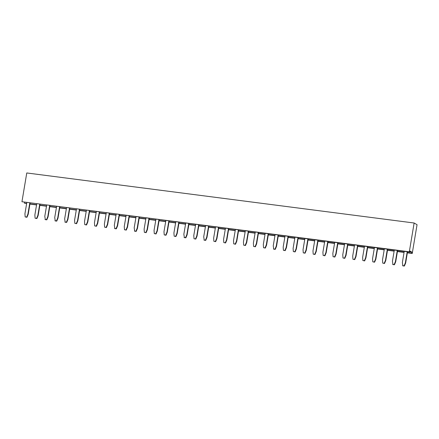 <?xml version="1.0" encoding="UTF-8"?>
<svg xmlns="http://www.w3.org/2000/svg" width="439" height="439" viewBox="0 0 439 439"><rect width="100%" height="100%" fill="white"/><g stroke="black" fill="none" stroke-linecap="round" stroke-linejoin="round"><path stroke-width="0.66" d="M411.919 252.162L411.749 253.193L412.232 253.473L417.05 224.697L414.131 223.007L409.318 251.783L409.806 252.063L409.977 251.037L411.919 252.162L409.834 251.893M412.232 253.473L407.348 252.842M404.056 252.414L397.416 251.558M394.123 251.135L387.483 250.274M384.191 249.851L377.551 248.99M374.258 248.567L367.619 247.711M364.326 247.283L357.686 246.427M354.394 245.999L347.754 245.143M344.461 244.715L337.821 243.859M334.529 243.431L327.889 242.575M324.597 242.152L317.957 241.291M314.664 240.868L308.024 240.007M304.732 239.584L298.092 238.723M294.799 238.3L288.16 237.444M284.867 237.016L278.227 236.16M274.935 235.732L268.295 234.876M265.002 234.448L258.362 233.592M255.07 233.169L248.43 232.308M245.138 231.885L238.498 231.024M235.205 230.601L228.565 229.74M225.273 229.317L218.633 228.461M215.34 228.033L208.701 227.177M205.408 226.749L198.768 225.893M195.476 225.465L188.836 224.609M185.543 224.181L178.903 223.325M175.611 222.902L168.971 222.041M165.673 221.618L159.039 220.757M155.741 220.334L149.106 219.478M145.808 219.05L139.168 218.194M135.876 217.766L129.236 216.91M125.944 216.482L119.304 215.626M116.011 215.198L109.371 214.342M106.079 213.919L99.439 213.058M96.146 212.635L89.507 211.774M86.214 211.351L79.574 210.495M76.282 210.067L69.642 209.211M66.349 208.783L59.709 207.927M56.417 207.499L49.777 206.643M46.485 206.215L39.845 205.359M36.552 204.936L29.912 204.075M26.62 203.652L24.381 203.142L24.524 202.286M409.806 252.063L21.95 201.737L26.768 172.961L414.131 223.007M411.749 253.193L407.387 252.628M404.094 252.2L397.454 251.344M394.162 250.921L387.522 250.06M384.229 249.637L377.589 248.776M374.297 248.353L367.657 247.492M364.365 247.069L357.725 246.213M354.427 245.785L347.792 244.929M344.494 244.501L337.86 243.645M334.562 243.217L327.922 242.361M324.63 241.938L317.99 241.077M314.697 240.654L308.057 239.793M304.765 239.37L298.125 238.509M294.832 238.086L288.193 237.23M284.9 236.802L278.26 235.946M274.968 235.518L268.328 234.662M265.035 234.234L258.395 233.378M255.103 232.95L248.463 232.094M245.171 231.671L238.531 230.81M235.238 230.387L228.598 229.526M225.306 229.103L218.666 228.247M215.373 227.819L208.734 226.963M205.441 226.535L198.801 225.679M195.509 225.251L188.869 224.395M185.576 223.967L178.936 223.111M175.644 222.688L169.004 221.827M165.712 221.404L159.072 220.543M155.779 220.12L149.139 219.264M145.847 218.836L139.207 217.98M135.914 217.552L129.275 216.696M125.982 216.268L119.342 215.412M116.05 214.984L109.41 214.128M106.117 213.705L99.477 212.844M96.185 212.421L89.545 211.56M86.253 211.137L79.613 210.281M76.32 209.853L69.68 208.997M66.388 208.569L59.748 207.713M56.455 207.285L49.816 206.429M46.523 206.001L39.883 205.145M36.591 204.722L29.951 203.861M26.658 203.438L24.381 203.142M21.95 201.737L409.318 251.783M245.313 230.815L243.447 241.966L243.678 245.149L245.461 245.511L246.718 242.52L248.606 231.238M243.678 245.149L245.165 245.341L246.427 242.35L248.293 231.199M255.246 232.094L253.38 243.25L253.61 246.433L255.097 246.625L256.36 243.634L258.225 232.483M253.61 246.433L255.394 246.789L256.65 243.804L258.538 232.522M285.043 235.946L283.177 247.102L283.407 250.279L285.191 250.642L286.447 247.656L288.341 236.369M283.407 250.279L284.895 250.471L286.157 247.486L288.022 236.33M275.11 234.662L273.245 245.818L273.766 249.165L275.258 249.357L276.515 246.372L278.403 235.09M273.475 248.995L274.962 249.187L276.224 246.202L278.09 235.046M265.178 233.378L263.312 244.534L263.543 247.711L265.03 247.909L266.292 244.918L268.158 233.762M263.543 247.711L265.326 248.073L266.583 245.088L268.47 233.806M324.778 241.077L322.906 252.233L323.137 255.416L324.63 255.608L325.886 252.617L327.757 241.466M323.137 255.416L324.92 255.772L326.182 252.787L328.07 241.505M314.845 239.798L312.974 250.949L313.205 254.132L314.988 254.494L316.245 251.503L318.138 240.221M313.205 254.132L314.697 254.324L315.954 251.338L317.825 240.182M294.975 237.23L293.109 248.386L293.34 251.563L295.123 251.926L296.38 248.94L298.273 237.653M293.34 251.563L294.832 251.756L296.089 248.77L297.955 237.614M304.907 238.514L303.042 249.665L303.272 252.848L305.056 253.21L306.312 250.219L308.205 238.937M303.272 252.848L304.765 253.04L306.021 250.054L307.887 238.898M404.237 251.344L402.371 262.5L402.887 265.847L404.379 266.039L405.641 263.054L407.529 251.772M402.596 265.677L404.089 265.875L405.351 262.884L407.216 251.728M394.304 250.06L392.439 261.216L392.954 264.563L394.447 264.755L395.709 261.77L397.597 250.488M392.664 264.399L394.156 264.591L395.418 261.6L397.284 250.449M374.44 247.497L372.568 258.653L372.799 261.831L374.291 262.023L375.548 259.037L377.419 247.881M372.799 261.831L374.582 262.193L375.844 259.202L377.732 247.92M384.372 248.781L382.506 259.932L382.731 263.115L384.224 263.307L385.486 260.322L387.352 249.165M382.731 263.115L384.515 263.477L385.777 260.486L387.664 249.204M334.71 242.361L332.839 253.517L333.069 256.694L334.562 256.892L335.819 253.901L337.69 242.745M333.069 256.694L334.853 257.056L336.115 254.071L338.003 242.789M344.642 243.645L342.771 254.801L343.002 257.978L344.494 258.17L345.751 255.185L347.622 244.029M343.002 257.978L344.785 258.341L346.047 255.355L347.935 244.073M364.507 246.213L362.636 257.369L362.866 260.546L364.65 260.909L365.912 257.923L367.8 246.636M362.866 260.546L364.359 260.739L365.616 257.753L367.487 246.597M354.575 244.929L352.704 256.085L352.934 259.262L354.427 259.454L355.683 256.469L357.555 245.313M352.934 259.262L354.717 259.625L355.98 256.639L357.867 245.357M165.854 220.548L163.988 231.699L164.219 234.881L165.706 235.074L166.968 232.088L168.834 220.932M164.219 234.881L165.997 235.244L167.259 232.253L169.147 220.971M175.787 221.832L173.921 232.983L174.151 236.166L175.638 236.358L176.901 233.367L178.766 222.216M174.151 236.166L175.929 236.528L177.191 233.537L179.079 222.255M185.719 223.111L183.853 234.267L184.375 237.614L185.862 237.806L187.124 234.821L189.011 223.539M184.084 237.45L185.571 237.642L186.833 234.651L188.699 223.5M215.516 226.963L213.65 238.119L213.881 241.296L215.659 241.659L216.921 238.673L218.809 227.386M213.881 241.296L215.368 241.488L216.63 238.503L218.496 227.347M205.584 225.679L203.718 236.835L204.239 240.182L205.726 240.374L206.988 237.389L208.876 226.107M203.948 240.012L205.436 240.204L206.698 237.219L208.563 226.063M195.651 224.395L193.786 235.551L194.016 238.728L195.503 238.92L196.765 235.935L198.631 224.779M194.016 238.728L195.794 239.09L197.056 236.105L198.944 224.823M235.381 229.531L233.515 240.682L233.746 243.864L235.233 244.057L236.495 241.071L238.361 229.915M233.746 243.864L235.529 244.227L236.786 241.236L238.673 229.954M225.448 228.247L223.583 239.403L223.813 242.58L225.3 242.772L226.562 239.787L228.428 228.631M223.813 242.58L225.591 242.943L226.853 239.957L228.741 228.67M86.395 210.281L84.529 221.437L84.754 224.614L86.247 224.806L87.509 221.821L89.375 210.665M84.754 224.614L86.538 224.977L87.8 221.991L89.688 210.704M96.328 211.565L94.462 222.716L94.692 225.898L96.47 226.261L97.732 223.27L99.62 211.988M94.692 225.898L96.179 226.09L97.442 223.105L99.307 211.949M106.26 212.844L104.394 224L104.625 227.182L106.112 227.375L107.374 224.384L109.24 213.233M104.625 227.182L106.403 227.545L107.665 224.554L109.552 213.272M136.057 216.696L134.191 227.852L134.713 231.199L136.2 231.391L137.462 228.406L139.35 217.124M134.422 231.029L135.909 231.221L137.171 228.236L139.037 217.08M126.125 215.412L124.259 226.568L124.489 229.745L125.977 229.937L127.239 226.952L129.104 215.796M124.489 229.745L126.267 230.107L127.529 227.122L129.417 215.84M116.192 214.128L114.327 225.284L114.848 228.631L116.335 228.823L117.597 225.838L119.485 214.556M114.557 228.467L116.044 228.659L117.306 225.668L119.172 214.512M145.989 217.98L144.124 229.136L144.354 232.313L146.132 232.675L147.394 229.69L149.282 218.402M144.354 232.313L145.841 232.505L147.103 229.52L148.969 218.364M155.922 219.264L154.056 230.42L154.287 233.597L155.774 233.789L157.036 230.804L158.902 219.648M154.287 233.597L156.064 233.96L157.327 230.974L159.214 219.687M36.733 203.861L34.868 215.017L35.093 218.199L36.585 218.392L37.847 215.401L39.713 204.25M35.093 218.199L36.876 218.562L38.138 215.571L40.026 204.289M46.666 205.145L44.8 216.301L45.321 219.648L46.808 219.84L48.07 216.855L49.958 205.573M45.025 219.478L46.518 219.676L47.78 216.685L49.645 205.529M56.598 206.429L54.732 217.585L55.254 220.932L56.741 221.124L58.003 218.139L59.891 206.857M54.957 220.762L56.45 220.954L57.712 217.969L59.578 206.813M76.463 208.997L74.597 220.153L74.822 223.33L76.605 223.692L77.868 220.707L79.755 209.419M74.822 223.33L76.315 223.522L77.577 220.537L79.443 209.381M66.53 207.713L64.665 218.869L65.186 222.216L66.673 222.408L67.935 219.423L69.823 208.141M64.89 222.046L66.382 222.238L67.644 219.253L69.51 208.097M26.801 202.582L24.935 213.733L25.16 216.915L26.653 217.107L27.915 214.122L29.781 202.966M25.16 216.915L26.944 217.278L28.206 214.287L30.093 203.005M246.427 242.35L246.718 242.52M245.165 245.341L245.461 245.511M255.097 246.625L255.394 246.789M256.36 243.634L256.65 243.804M286.157 247.486L286.447 247.656M284.895 250.471L285.191 250.642M276.224 246.202L276.515 246.372M274.962 249.187L275.258 249.357M265.03 247.909L265.326 248.073M266.292 244.918L266.583 245.088M324.63 255.608L324.92 255.772M325.886 252.617L326.182 252.787M315.954 251.338L316.245 251.503M314.697 254.324L314.988 254.494M296.089 248.77L296.38 248.94M294.832 251.756L295.123 251.926M306.021 250.054L306.312 250.219M304.765 253.04L305.056 253.21M405.351 262.884L405.641 263.054M404.089 265.875L404.379 266.039M395.418 261.6L395.709 261.77M394.156 264.591L394.447 264.755M374.291 262.023L374.582 262.193M375.548 259.037L375.844 259.202M384.224 263.307L384.515 263.477M385.486 260.322L385.777 260.486M334.562 256.892L334.853 257.056M335.819 253.901L336.115 254.071M344.494 258.17L344.785 258.341M345.751 255.185L346.047 255.355M365.616 257.753L365.912 257.923M364.359 260.739L364.65 260.909M354.427 259.454L354.717 259.625M355.683 256.469L355.98 256.639M165.706 235.074L165.997 235.244M166.968 232.088L167.259 232.253M175.638 236.358L175.929 236.528M176.901 233.367L177.191 233.537M186.833 234.651L187.124 234.821M185.571 237.642L185.862 237.806M216.63 238.503L216.921 238.673M215.368 241.488L215.659 241.659M206.698 237.219L206.988 237.389M205.436 240.204L205.726 240.374M195.503 238.92L195.794 239.09M196.765 235.935L197.056 236.105M235.233 244.057L235.529 244.227M236.495 241.071L236.786 241.236M225.3 242.772L225.591 242.943M226.562 239.787L226.853 239.957M86.247 224.806L86.538 224.977M87.509 221.821L87.8 221.991M97.442 223.105L97.732 223.27M96.179 226.09L96.47 226.261M106.112 227.375L106.403 227.545M107.374 224.384L107.665 224.554M137.171 228.236L137.462 228.406M135.909 231.221L136.2 231.391M125.977 229.937L126.267 230.107M127.239 226.952L127.529 227.122M117.306 225.668L117.597 225.838M116.044 228.659L116.335 228.823M147.103 229.52L147.394 229.69M145.841 232.505L146.132 232.675M155.774 233.789L156.064 233.96M157.036 230.804L157.327 230.974M36.585 218.392L36.876 218.562M37.847 215.401L38.138 215.571M47.78 216.685L48.07 216.855M46.518 219.676L46.808 219.84M57.712 217.969L58.003 218.139M56.45 220.954L56.741 221.124M77.577 220.537L77.868 220.707M76.315 223.522L76.605 223.692M67.644 219.253L67.935 219.423M66.382 222.238L66.673 222.408M26.653 217.107L26.944 217.278M27.915 214.122L28.206 214.287"/></g></svg>

